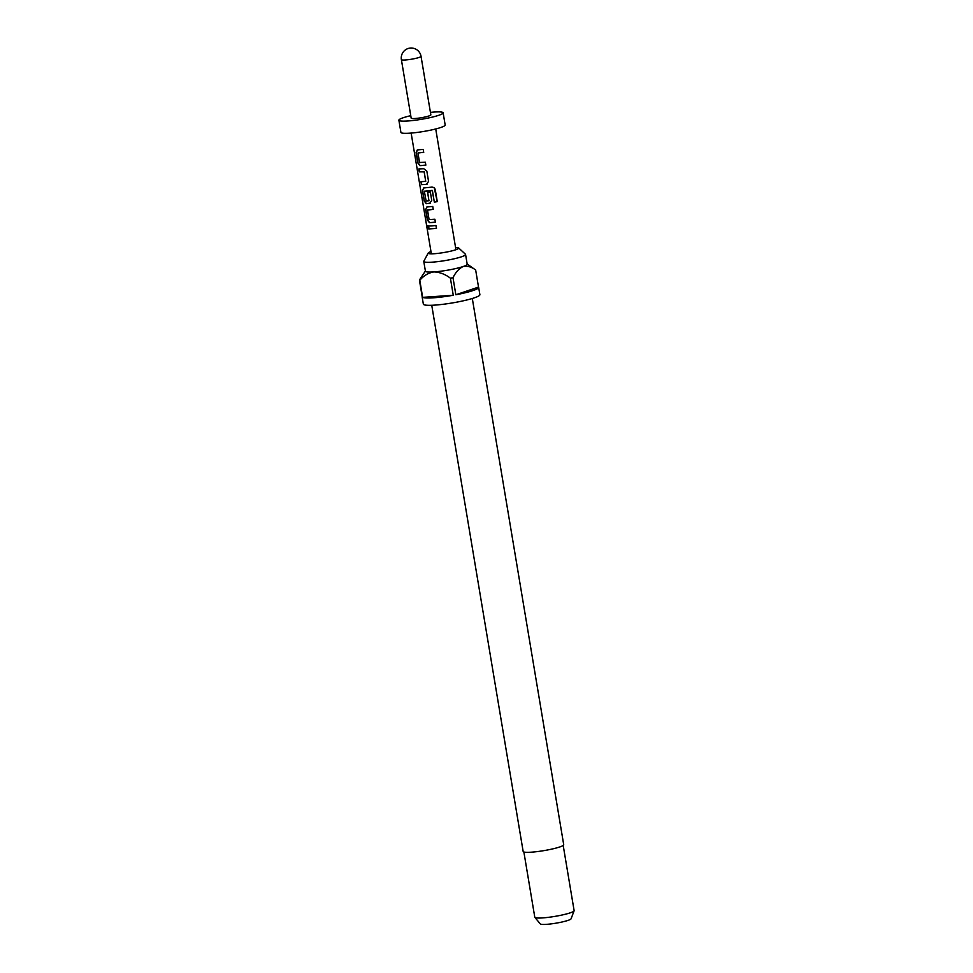 <?xml version="1.0" encoding="UTF-8"?>
<svg xmlns="http://www.w3.org/2000/svg" width="973" height="973" viewBox="0 0 973 973"><rect width="100%" height="100%" fill="white"/><g stroke="black" fill="none" stroke-linecap="round" stroke-linejoin="round"><path stroke-width="1.46" d="M426.928 227.11C426.709 224.933 427.025 225.031 427.865 227.414C427.792 229.652 427.488 229.543 426.928 227.11C426.709 224.933 427.025 225.031 427.865 227.414C427.792 229.652 427.488 229.543 426.928 227.11L427.171 227.062C426.952 224.885 427.256 224.982 428.096 227.366C428.035 229.604 427.719 229.506 427.171 227.062M425.894 165.069L420.105 165.592L418.013 162.856L416.298 152.603L417.478 149.891M423.754 152.287L417.964 153.053L419.545 162.515L425.347 162.187L425.833 165.106L421.479 165.556L419.922 165.641L417.794 162.905L416.079 152.664L417.295 149.939L423.206 149.404L423.693 152.335L418.074 152.858M426.539 184.383L421.443 184.651L420.944 181.732L425.724 181.331L424.143 171.868L419.302 171.88L418.816 168.949L423.802 168.73L426.843 171.163L428.558 181.404L426.429 184.432L427.269 184.092L424.812 184.529L421.65 184.602L421.163 181.671M425.7 181.489L424.252 171.82L419.509 171.82L419.022 168.901M430.48 203.102L426.466 203.637L424.374 200.888L422.659 190.647L423.839 187.923M434.201 187.631L437.23 201.606L434.347 202.104L432.182 190.367L424.374 191.413L426.138 201.07L428.959 200.669L427.573 192.35L430.346 192.034L431.744 200.426L429.604 203.454L426.296 203.685L424.167 200.949L422.452 190.696L423.669 187.984L432.024 187.084L434.226 187.655L435.223 189.346L437.278 201.63L434.335 202.141L432.401 190.562L424.483 191.219M428.935 200.839L427.682 192.301M435.442 222.136L429.652 222.647L427.561 219.91L425.846 209.669L427.025 206.945M433.301 209.353L427.512 210.119L429.093 219.582L434.895 219.241L435.381 222.172L431.039 222.622L429.47 222.708L427.342 219.959L425.639 209.718L426.843 206.994L432.754 206.471L433.253 209.39L427.621 209.913M436.488 228.375L429.057 228.886L428.57 225.955M430.978 251.557A15.459 1.946 -9.5 0 0 428.242 252.992A15.459 1.946 -9.5 0 0 428.473 253.467A15.459 1.946 -9.5 0 0 434.384 253.71A15.459 1.946 -9.5 0 0 458.538 248.431A15.459 1.946 -9.5 0 0 458.599 247.908A15.459 1.946 -9.5 0 0 455.559 247.446M428.242 252.992L423.839 261.178A21.187 2.664 -9.5 0 0 423.778 261.445A21.187 2.664 -9.5 0 0 432.243 262.163A21.187 2.664 -9.5 0 0 454.282 258.769A21.187 2.664 -9.5 0 0 465.568 254.452A21.187 2.664 -9.5 0 0 465.435 254.221L458.599 247.908M431.744 305.279L523.158 851.472A20.567 2.578 -9.5 0 0 531.367 852.178A20.567 2.578 -9.5 0 0 552.749 848.882A20.567 2.578 -9.5 0 0 563.708 844.686L472.306 298.492M465.568 254.452L467.198 264.206A21.187 2.664 170.5 0 1 463.112 266.541A21.187 2.664 170.5 0 1 433.873 271.917A21.187 2.664 170.5 0 1 425.42 271.199L423.778 261.445M422.173 296.522A28.655 3.6 -9.5 0 0 422.124 296.826L423.352 304.135A28.655 3.6 -9.5 0 0 434.797 305.108A28.655 3.6 -9.5 0 0 464.608 300.511A28.655 3.6 -9.5 0 0 479.884 294.673L478.655 287.363A28.655 3.6 -9.5 0 0 478.521 287.084L475.663 270.02A28.655 3.6 170.5 0 0 475.493 269.874L467.174 264.036M422.124 296.826A28.655 3.6 -9.5 0 0 422.258 297.093L419.412 280.017A28.655 3.6 170.5 0 0 419.789 280.297L422.647 297.361A28.655 3.6 -9.5 0 0 433.569 297.799A28.655 3.6 -9.5 0 0 453.26 295.245L450.402 278.181A28.655 3.6 170.5 0 0 453.004 277.706L455.851 294.77A28.655 3.6 -9.5 0 0 478.655 287.363M523.875 851.995L534.785 917.211A19.934 2.505 -9.5 0 0 534.87 917.393A19.934 2.505 -9.5 0 0 542.752 917.892A19.934 2.505 -9.5 0 0 562.844 914.839A19.934 2.505 -9.5 0 0 574.094 910.825A19.934 2.505 -9.5 0 0 574.119 910.631L563.197 845.415M534.87 917.393L540.331 923.949A15.617 1.958 -9.5 0 0 546.51 924.35A15.617 1.958 -9.5 0 0 562.248 921.954A15.617 1.958 -9.5 0 0 571.066 918.816L574.094 910.825M410.764 115.665A22.428 2.822 -9.5 0 0 398.881 120.214L400.925 132.413A22.428 2.822 -9.5 0 0 409.888 133.167A22.428 2.822 -9.5 0 0 433.216 129.567A22.428 2.822 -9.5 0 0 445.172 125.006L443.129 112.807A22.428 2.822 -9.5 0 0 434.177 112.053A22.428 2.822 -9.5 0 0 430.419 112.382M398.881 120.214A22.428 2.822 -9.5 0 0 407.845 120.98A22.428 2.822 -9.5 0 0 431.173 117.38A22.428 2.822 -9.5 0 0 443.129 112.807M415.155 118.499A9.973 1.253 -9.5 0 0 425.529 116.894A9.973 1.253 -9.5 0 0 430.844 114.863L421.041 56.337A9.973 1.253 170.5 0 1 419.12 57.443A9.973 1.253 170.5 0 1 405.364 59.973A9.973 1.253 170.5 0 1 401.387 59.633L411.178 118.159A9.973 1.253 -9.5 0 0 415.155 118.499M430.443 203.114L429.725 203.406M431.586 225.943L435.94 225.493L436.427 228.412L428.85 228.935L428.363 226.016L431.586 225.943M425.383 271.029L419.412 280.017M419.789 280.297C423.644 275.675 428.327 272.878 433.873 271.917C439.65 272.124 445.16 274.204 450.402 278.181M422.647 297.361L453.26 295.245M455.851 294.77L478.521 287.084M453.004 277.706C455.632 272.282 459.001 268.56 463.112 266.541C467.381 265.702 471.564 266.857 475.663 270.02M455.936 249.708L435.722 128.959M431.355 253.831L411.141 133.07M421.041 56.337A9.973 9.973 0 0 0 409.572 48.151A9.973 9.973 0 0 0 401.387 59.633"/></g></svg>
